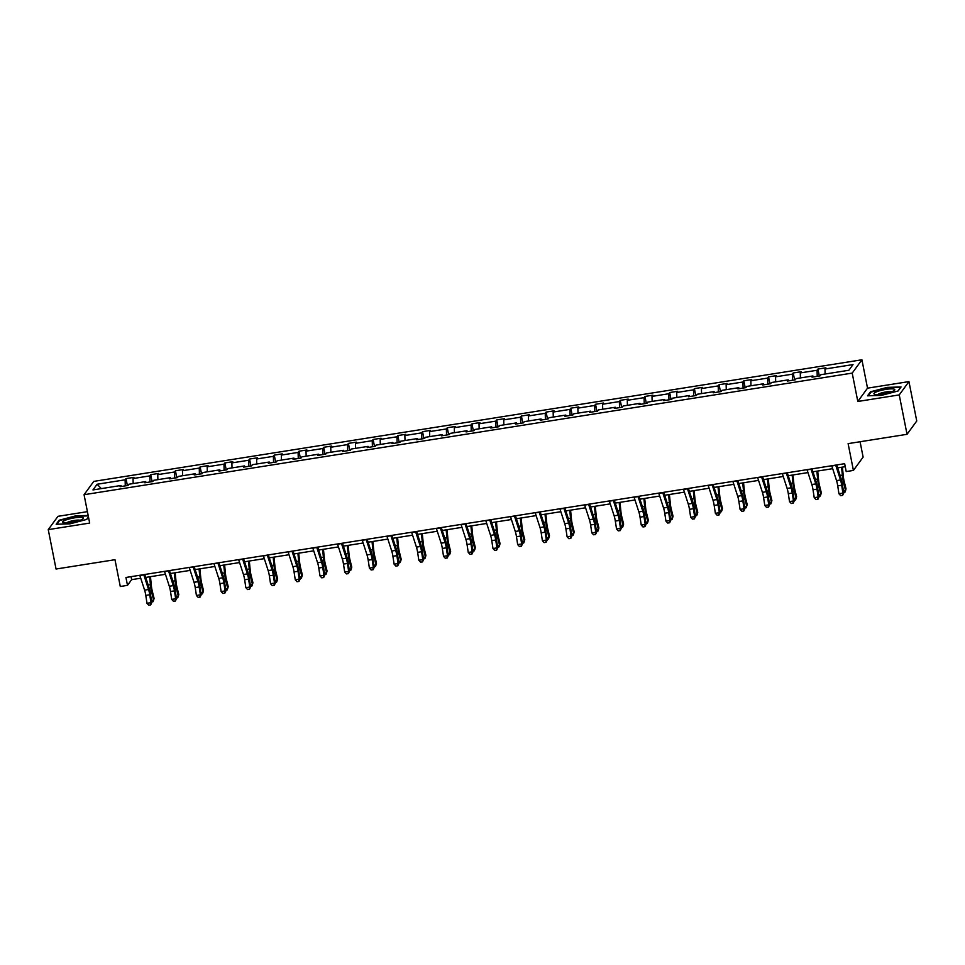<?xml version="1.0" encoding="UTF-8"?>
<svg xmlns="http://www.w3.org/2000/svg" width="965" height="965" viewBox="0 0 965 965"><rect width="100%" height="100%" fill="white"/><g stroke="black" fill="none" stroke-linecap="round" stroke-linejoin="round"><path stroke-width="1.45" d="M908.946 381.597L867.523 388.159L857.813 401.476L899.235 394.914L908.946 381.597L916.75 420.993L907.04 434.31L848.114 443.635L853.41 470.425L863.12 457.108L860.08 441.741M899.235 394.914L907.04 434.31M87.417 511.655L57.96 516.323L48.25 529.628L56.054 569.024L114.98 559.7L120.287 586.491L127.489 585.345L131.65 579.651L140.733 578.204M861.914 359.788L93.774 481.39L84.064 494.707L852.204 373.105L861.914 359.788L867.523 388.159M125.281 485.878L125.124 479.81L126.005 478.604L127.38 485.54M101.313 488.604L97.091 484.249L125.124 479.81M133.17 483.562L133.049 478.556L133.918 477.349L126.005 478.604M133.049 478.556L149.84 475.89L150.721 474.683L152.096 481.631M157.886 479.653L157.753 474.635L158.634 473.429L150.721 474.683M157.753 474.635L174.544 471.981L175.425 470.775L176.8 477.723M182.602 475.733L182.469 470.727L183.35 469.521L175.425 470.775M182.469 470.727L199.26 468.073L200.141 466.867L201.516 473.803M207.306 471.825L207.185 466.819L208.066 465.613L200.141 466.867M207.185 466.819L223.977 464.153L224.857 462.947L226.232 469.895M232.022 467.916L231.89 462.898L232.77 461.692L224.857 462.947M231.89 462.898L248.68 460.245L249.561 459.038L250.936 465.986M256.738 463.996L256.606 458.99L257.486 457.784L249.561 459.038M256.606 458.99L273.397 456.336L274.277 455.13L275.652 462.066M281.442 460.088L281.322 455.082L282.202 453.876L274.277 455.13M281.322 455.082L298.113 452.416L298.993 451.21L300.368 458.158M306.158 456.18L306.026 451.162L306.906 449.967L298.993 451.21M306.026 451.162L322.817 448.508L323.697 447.302L325.072 454.25M330.874 452.259L330.742 447.253L331.622 446.047L323.697 447.302M330.742 447.253L347.533 444.6L348.413 443.393L349.788 450.341M355.578 448.351L355.458 443.345L356.338 442.139L348.413 443.393M355.458 443.345L372.249 440.679L373.129 439.473L374.504 446.421M380.294 444.443L380.162 439.425L381.042 438.231L373.129 439.473M380.162 439.425L396.965 436.771L397.833 435.565L399.208 442.513M405.01 440.522L404.878 435.517L405.758 434.31L397.833 435.565M404.878 435.517L421.669 432.863L422.549 431.657L423.925 438.605M429.715 436.614L429.594 431.608L430.474 430.402L422.549 431.657M429.594 431.608L446.385 428.943L447.265 427.748L448.641 434.684M454.431 432.706L454.31 427.7L455.178 426.494L447.265 427.748M454.31 427.7L471.101 425.034L471.969 423.828L473.345 430.776M479.147 428.786L479.014 423.78L479.894 422.574L471.969 423.828M479.014 423.78L495.805 421.126L496.685 419.92L498.061 426.868M503.863 424.877L503.73 419.871L504.611 418.665L496.685 419.92M503.73 419.871L520.521 417.206L521.402 416.012L522.777 422.947M528.567 420.969L528.446 415.963L529.315 414.757L521.402 416.012M528.446 415.963L545.237 413.297L546.118 412.091L547.493 419.039M553.283 417.049L553.15 412.043L554.031 410.837L546.118 412.091M553.15 412.043L569.941 409.389L570.822 408.183L572.197 415.131M577.999 413.141L577.866 408.135L578.747 406.928L570.822 408.183M577.866 408.135L594.657 405.481L595.538 404.275L596.913 411.211M602.703 409.232L602.582 404.226L603.463 403.02L595.538 404.275M602.582 404.226L619.373 401.561L620.254 400.354L621.629 407.302M627.419 405.312L627.286 400.306L628.167 399.1L620.254 400.354M627.286 400.306L644.077 397.652L644.958 396.446L646.333 403.394M652.135 401.404L652.002 396.398L652.883 395.192L644.958 396.446M652.002 396.398L668.793 393.744L669.674 392.538L671.049 399.474M676.839 397.496L676.718 392.49L677.599 391.283L669.674 392.538M676.718 392.49L693.509 389.824L694.39 388.618L695.765 395.566M701.555 393.587L701.422 388.569L702.303 387.363L694.39 388.618M701.422 388.569L718.213 385.916L719.094 384.709L720.469 391.657M726.271 389.667L726.138 384.661L727.019 383.455L719.094 384.709M726.138 384.661L742.929 382.007L743.81 380.801L745.185 387.737M750.975 385.759L750.854 380.753L751.735 379.547L743.81 380.801M750.854 380.753L767.645 378.087L768.526 376.881L769.901 383.829M775.691 381.851L775.558 376.832L776.439 375.626L768.526 376.881M775.558 376.832L792.361 374.179L793.23 372.973L794.605 379.921M800.407 377.93L800.275 372.924L801.155 371.718L793.23 372.973M800.275 372.924L817.066 370.27L817.946 369.064L819.321 376M825.111 374.022L824.991 369.016L825.871 367.81L817.946 369.064M824.991 369.016L853.024 364.577L848.886 370.258L820.841 374.697L819.961 375.904L812.048 377.158L812.916 375.952L796.125 378.606L795.256 379.812L787.331 381.066L788.212 379.86L771.421 382.526L770.54 383.732L762.615 384.987L763.496 383.781L746.705 386.434L745.824 387.641L737.911 388.895L738.78 387.689L721.989 390.343L721.108 391.549L713.195 392.803L714.076 391.597L697.285 394.263L696.404 395.469L688.479 396.724L689.36 395.517L672.569 398.171L671.688 399.377L663.763 400.632L664.644 399.426L647.853 402.079L646.972 403.286L639.059 404.54L639.94 403.334L623.149 406L622.268 407.206L614.343 408.448L615.224 407.254L598.433 409.908L597.552 411.114L589.627 412.369L590.508 411.162L573.717 413.816L572.836 415.022L564.923 416.277L565.804 415.071L549.013 417.736L548.132 418.943L540.207 420.185L541.088 418.991L524.297 421.645L523.416 422.851L515.491 424.105L516.371 422.899L499.581 425.553L498.7 426.759L490.787 428.014L491.668 426.807L474.864 429.473L473.996 430.667L466.071 431.922L466.951 430.716L450.16 433.381L449.28 434.588L441.355 435.842L442.235 434.636L425.444 437.29L424.564 438.496L416.651 439.751L417.519 438.544L400.728 441.21L399.86 442.404L391.935 443.659L392.815 442.453L376.024 445.118L375.144 446.325L367.219 447.579L368.099 446.373L351.308 449.027L350.428 450.233L342.515 451.487L343.383 450.281L326.592 452.935L325.712 454.141L317.799 455.396L318.679 454.189L301.888 456.855L301.008 458.061L293.083 459.316L293.963 458.11L277.172 460.763L276.292 461.97L268.366 463.224L269.247 462.018L252.456 464.672L251.576 465.878L243.663 467.132L244.543 465.926L227.752 468.592L226.872 469.798L218.946 471.053L219.827 469.846L203.036 472.5L202.155 473.706L194.23 474.961L195.111 473.755L178.32 476.408L177.439 477.615L169.526 478.869L170.407 477.663L153.616 480.329L152.735 481.535L144.81 482.79L145.691 481.583L128.9 484.237L128.019 485.443L120.094 486.698L120.975 485.492L92.942 489.931L97.091 484.249M853.41 470.425L846.208 471.571L844.652 463.695L125.933 577.468L127.489 585.345M146.161 482.572L145.691 481.583M149.997 481.969L149.84 475.89M170.865 478.664L170.407 477.663M174.701 478.049L174.544 471.981M195.581 474.744L195.111 473.755M199.417 474.141L199.26 468.073M220.297 470.836L219.827 469.846M224.133 470.232L223.977 464.153M245.014 466.927L244.543 465.926M248.837 466.312L248.68 460.245M269.718 463.007L269.247 462.018M273.553 462.404L273.397 456.336M294.434 459.099L293.963 458.11M298.269 458.496L298.113 452.416M319.15 455.191L318.679 454.189M322.973 454.575L322.817 448.508M343.854 451.27L343.383 450.281M347.69 450.667L347.533 444.6M368.57 447.362L368.099 446.373M372.406 446.759L372.249 440.679M393.286 443.454L392.815 442.453M397.11 442.839L396.965 436.771M417.99 439.533L417.519 438.544M421.826 438.93L421.669 432.863M442.706 435.625L442.235 434.636M446.542 435.022L446.385 428.943M467.422 431.717L466.951 430.716M471.246 431.102L471.101 425.034M492.126 427.797L491.668 426.807M495.962 427.193L495.805 421.126M516.842 423.888L516.371 422.899M520.678 423.285L520.521 417.206M541.558 419.98L541.088 418.991M545.394 419.365L545.237 413.297M566.262 416.06L565.804 415.071M570.098 415.457L569.941 409.389M590.978 412.151L590.508 411.162M594.814 411.548L594.657 405.481M615.694 408.243L615.224 407.254M619.53 407.628L619.373 401.561M640.41 404.323L639.94 403.334M644.234 403.72L644.077 397.652M665.114 400.415L664.644 399.426M668.95 399.812L668.793 393.744M689.83 396.506L689.36 395.517M693.666 395.903L693.509 389.824M714.546 392.586L714.076 391.597M718.37 391.983L718.213 385.916M739.25 388.678L738.78 387.689M743.086 388.075L742.929 382.007M763.966 384.77L763.496 383.781M767.802 384.167L767.645 378.087M788.682 380.861L788.212 379.86M792.506 380.246L792.361 374.179M813.386 376.941L812.916 375.952M817.222 376.338L817.066 370.27M857.813 401.476L852.204 373.105M48.25 529.628L89.673 523.078L84.064 494.707M145.715 577.42L165.449 574.296M170.419 573.512L190.153 570.387M195.135 569.591L214.869 566.467M219.851 565.683L239.585 562.559M244.567 561.775L264.301 558.651M269.271 557.854L289.005 554.73M293.987 553.946L313.721 550.822M318.703 550.038L338.438 546.914M343.407 546.118L363.142 542.993M368.123 542.209L387.858 539.085M392.839 538.301L412.574 535.177M417.543 534.381L437.278 531.257M442.26 530.473L461.994 527.348M466.976 526.564L486.71 523.44M491.68 522.644L511.414 519.52M516.396 518.736L536.13 515.612M541.112 514.827L560.846 511.703M565.816 510.907L585.55 507.783M590.532 506.999L610.266 503.875M615.248 503.091L634.982 499.967M639.964 499.17L659.698 496.046M664.668 495.262L684.402 492.138M689.384 491.354L709.118 488.23M714.1 487.434L733.834 484.309M738.804 483.525L758.538 480.401M763.52 479.617L783.254 476.493M788.236 475.709L807.97 472.585M812.94 471.788L832.674 468.664M837.656 467.88L845.244 466.674M131.059 576.66L131.65 579.651M121.445 486.481L120.975 485.492M867.547 395.819L881.371 395.397L898.113 390.982L901.045 386.965L887.221 387.387L870.466 391.802L867.547 395.819M88.165 515.467L75.825 515.829L59.082 520.256L56.163 524.272L69.987 523.85L86.729 519.423L88.478 517.035M870.623 392.574L870.466 391.802M59.239 521.028L59.082 520.256M835.69 465.106A5.73 1.122 81 0 0 835.762 465.335L840.503 479.979A8.178 1.604 -99 0 1 841.697 485.226L842.891 493.127L843.712 493.127L842.505 485.226A12.268 2.413 81 0 0 840.732 477.349L836.703 464.949M831.734 465.733A5.73 1.122 81 0 0 831.806 465.962L836.546 480.606A8.178 1.604 -99 0 1 837.729 485.853L838.935 493.754L842.891 493.127L842.276 495.419L840.684 495.672L842.276 495.419M842.602 495.419L843.712 493.127M838.935 493.754L840.684 495.672M842.409 467.132L843.301 476.155A8.178 1.604 81 0 0 844.254 481.716L846.028 488.833L845.557 490.594L843.784 483.465A12.268 2.413 -99 0 1 842.361 475.118L841.577 467.253M843.374 490.932L845.557 490.594L844.978 492.15L843.591 492.367M810.974 469.026A5.73 1.122 81 0 0 811.046 469.243L815.799 483.887A8.178 1.604 -99 0 1 816.981 489.134L818.187 497.035L818.996 497.035L817.801 489.134A12.268 2.413 81 0 0 816.016 481.27L811.999 468.857M807.017 469.653A5.73 1.122 81 0 0 807.09 469.871L811.83 484.514A8.178 1.604 -99 0 1 813.025 489.762L814.219 497.663L818.187 497.035L817.56 499.327L815.98 499.581L817.56 499.327M817.886 499.327L818.996 497.035M814.219 497.663L815.98 499.581M786.27 472.934A5.73 1.122 81 0 0 786.342 473.164L791.083 487.808A8.178 1.604 -99 0 1 792.265 493.055L793.471 500.956L794.279 500.944L793.085 493.043A12.268 2.413 81 0 0 791.3 485.178L787.283 472.778M782.301 473.562A5.73 1.122 81 0 0 782.374 473.791L787.126 488.435A8.178 1.604 -99 0 1 788.308 493.682L789.515 501.583L793.471 500.956L792.844 503.235L791.264 503.489L792.844 503.235M793.17 503.235L794.279 500.944M789.515 501.583L791.264 503.489M817.693 471.041L818.585 480.063A8.178 1.604 81 0 0 819.538 485.624L821.312 492.753L820.841 494.502L819.08 487.385A12.268 2.413 -99 0 1 817.645 479.026L816.873 471.173M818.67 494.852L820.841 494.502L820.274 496.058L818.887 496.275M792.977 474.949L793.869 483.972A8.178 1.604 81 0 0 794.834 489.544L796.595 496.661L796.137 498.41L794.364 491.294A12.268 2.413 -99 0 1 792.928 482.946L792.156 475.082M793.954 498.76L796.137 498.41L795.558 499.967L794.171 500.184M892.42 391.464A10.627 2.002 -11.2 0 0 894.326 390.415A10.627 2.002 -11.2 0 0 889.308 388.967A10.627 2.002 -11.2 0 0 876.292 391.947A10.627 2.002 -11.2 0 0 874.652 394.311A10.627 2.002 -11.2 0 0 892.42 391.464M891.491 391.838A7.274 1.375 -11.2 0 0 886.015 391.947A7.274 1.375 -11.2 0 0 879.199 393.744A7.274 1.375 -11.2 0 0 877.8 394.54M868.271 395.795L870.961 392.104L887.185 387.821L900.586 387.423L897.957 391.018M81.036 519.918A10.627 2.002 -11.2 0 0 82.93 518.868A10.627 2.002 -11.2 0 0 77.924 517.421A10.627 2.002 -11.2 0 0 64.908 520.4A10.627 2.002 -11.2 0 0 63.256 522.753A10.627 2.002 -11.2 0 0 81.036 519.918M80.107 520.28A7.274 1.375 -11.2 0 0 74.631 520.4A7.274 1.375 -11.2 0 0 67.815 522.186A7.274 1.375 -11.2 0 0 66.416 522.994M56.887 524.248L59.577 520.557L75.801 516.275L88.249 515.901M88.454 516.89L86.573 519.472M761.554 476.843A5.73 1.122 81 0 0 761.626 477.072L766.367 491.716A8.178 1.604 -99 0 1 767.561 496.963L768.755 504.864L769.575 504.864L768.369 496.963A12.268 2.413 81 0 0 766.584 489.086L762.567 476.686M757.597 477.47A5.73 1.122 81 0 0 757.67 477.699L762.41 492.343A8.178 1.604 -99 0 1 763.592 497.59L764.799 505.491L768.755 504.864L768.14 507.156L766.548 507.397L768.14 507.156M768.466 507.156L769.575 504.864M764.799 505.491L766.548 507.397M768.273 478.857L769.165 487.892A8.178 1.604 81 0 0 770.118 493.453L771.891 500.57L771.421 502.331L769.648 495.202A12.268 2.413 -99 0 1 768.224 486.855L767.44 478.99M769.238 502.669L771.421 502.331L770.842 503.887L769.455 504.104M736.838 480.763A5.73 1.122 81 0 0 736.91 480.98L741.663 495.624A8.178 1.604 -99 0 1 742.845 500.871L744.051 508.772L744.859 508.772L743.653 500.871A12.268 2.413 81 0 0 741.88 493.006L737.863 480.594M732.881 481.39A5.73 1.122 81 0 0 732.954 481.607L737.694 496.251A8.178 1.604 -99 0 1 738.888 501.498L740.083 509.399L744.051 508.772L743.424 511.064L741.844 511.317L743.424 511.064M743.75 511.064L744.859 508.772M740.083 509.399L741.844 511.317M743.557 482.777L744.449 491.8A8.178 1.604 81 0 0 745.402 497.361L747.175 504.49L746.705 506.239L744.944 499.122A12.268 2.413 -99 0 1 743.508 490.763L742.724 482.91M744.522 506.589L746.705 506.239L746.138 507.795L744.751 508.012M712.134 484.671A5.73 1.122 81 0 0 712.206 484.9L716.947 499.544A8.178 1.604 -99 0 1 718.129 504.792L719.335 512.692L720.143 512.68L718.949 504.779A12.268 2.413 81 0 0 717.164 496.915L713.147 484.514M708.165 485.298A5.73 1.122 81 0 0 708.238 485.528L712.99 500.172A8.178 1.604 -99 0 1 714.172 505.419L715.379 513.32L719.335 512.692L718.708 514.972L717.128 515.226L718.708 514.972M719.034 514.972L720.143 512.68M715.379 513.32L717.128 515.226M718.841 486.686L719.733 495.708A8.178 1.604 81 0 0 720.686 501.281L722.459 508.398L722.001 510.147L720.228 503.03A12.268 2.413 -99 0 1 718.792 494.683L718.02 486.818M719.818 510.497L722.001 510.147L721.422 511.703L720.035 511.92M687.418 488.58A5.73 1.122 81 0 0 687.49 488.809L692.231 503.453A8.178 1.604 -99 0 1 693.425 508.7L694.619 516.601L695.439 516.601L694.233 508.7A12.268 2.413 81 0 0 692.448 500.823L688.431 488.423M683.461 489.207A5.73 1.122 81 0 0 683.534 489.436L688.274 504.08A8.178 1.604 -99 0 1 689.456 509.327L690.663 517.228L694.619 516.601L694.004 518.893L692.412 519.134L694.004 518.893M694.33 518.893L695.439 516.601M690.663 517.228L692.412 519.134M694.137 490.594L695.029 499.617A8.178 1.604 81 0 0 695.982 505.19L697.755 512.306L697.285 514.068L695.512 506.939A12.268 2.413 -99 0 1 694.088 498.591L693.304 490.727M695.102 514.405L697.285 514.068L696.706 515.624L695.319 515.841M662.702 492.5A5.73 1.122 81 0 0 662.774 492.717L667.527 507.361A8.178 1.604 -99 0 1 668.709 512.608L669.915 520.509L670.723 520.509L669.517 512.608A12.268 2.413 81 0 0 667.744 504.743L663.715 492.331M658.745 493.115A5.73 1.122 81 0 0 658.818 493.344L663.558 507.988A8.178 1.604 -99 0 1 664.752 513.235L665.947 521.136L669.915 520.509L669.288 522.801L667.708 523.054L669.288 522.801M669.614 522.801L670.723 520.509M665.947 521.136L667.708 523.054M669.421 494.514L670.313 503.537A8.178 1.604 81 0 0 671.266 509.098L673.039 516.227L672.569 517.976L670.796 510.859A12.268 2.413 -99 0 1 669.372 502.5L668.588 494.647M670.385 518.326L672.569 517.976L672.002 519.532L670.603 519.749M637.998 496.408A5.73 1.122 81 0 0 638.07 496.637L642.811 511.281A8.178 1.604 -99 0 1 643.993 516.528L645.199 524.429L646.007 524.417L644.813 516.516A12.268 2.413 81 0 0 643.028 508.651L639.011 496.251M634.029 497.035A5.73 1.122 81 0 0 634.101 497.265L638.854 511.908A8.178 1.604 -99 0 1 640.036 517.156L641.243 525.057L645.199 524.429L644.572 526.709L642.992 526.962L644.572 526.709M644.897 526.709L646.007 524.417M641.243 525.057L642.992 526.962M644.704 498.423L645.597 507.445A8.178 1.604 81 0 0 646.55 513.018L648.323 520.135L647.865 521.884L646.092 514.767A12.268 2.413 -99 0 1 644.656 506.42L643.884 498.555M645.682 522.234L647.865 521.884L647.286 523.44L645.899 523.657M613.282 500.316A5.73 1.122 81 0 0 613.354 500.546L618.095 515.189A8.178 1.604 -99 0 1 619.289 520.437L620.483 528.337L621.303 528.337L620.097 520.437A12.268 2.413 81 0 0 618.312 512.56L614.295 500.159M609.325 500.944A5.73 1.122 81 0 0 609.385 501.173L614.138 515.817A8.178 1.604 -99 0 1 615.32 521.064L616.526 528.965L620.483 528.337L619.856 530.629L618.275 530.871L619.856 530.629M620.181 530.629L621.303 528.337M616.526 528.965L618.275 530.871M620 502.331L620.893 511.354A8.178 1.604 81 0 0 621.846 516.926L623.619 524.043L623.149 525.804L621.376 518.675A12.268 2.413 -99 0 1 619.94 510.328L619.168 502.463M620.965 526.142L623.149 525.804L622.57 527.348L621.183 527.578M588.566 504.225A5.73 1.122 81 0 0 588.638 504.454L593.379 519.098A8.178 1.604 -99 0 1 594.573 524.345L595.779 532.246L596.587 532.246L595.381 524.345A12.268 2.413 81 0 0 593.608 516.48L589.579 504.068M584.609 504.852A5.73 1.122 81 0 0 584.681 505.081L589.422 519.725A8.178 1.604 -99 0 1 590.616 524.972L591.81 532.873L595.779 532.246L595.152 534.538L593.559 534.791L595.152 534.538M595.477 534.538L596.587 532.246M591.81 532.873L593.559 534.791M595.284 506.251L596.177 515.274A8.178 1.604 81 0 0 597.13 520.835L598.903 527.964L598.433 529.713L596.659 522.596A12.268 2.413 -99 0 1 595.236 514.236L594.452 506.384M596.249 530.05L598.433 529.713L597.854 531.269L596.466 531.486M563.862 508.145A5.73 1.122 81 0 0 563.922 508.374L568.674 523.018A8.178 1.604 -99 0 1 569.857 528.265L571.063 536.166L571.871 536.154L570.677 528.253A12.268 2.413 81 0 0 568.892 520.388L564.875 507.976M559.893 508.772A5.73 1.122 81 0 0 559.965 509.001L564.706 523.645A8.178 1.604 -99 0 1 565.9 528.88L567.106 536.793L571.063 536.166L570.436 538.446L568.855 538.699L570.436 538.446M570.761 538.446L571.871 536.154M567.106 536.793L568.855 538.699M570.568 510.159L571.461 519.182A8.178 1.604 81 0 0 572.414 524.755L574.187 531.872L573.729 533.621L571.956 526.504A12.268 2.413 -99 0 1 570.52 518.157L569.748 510.292M571.545 533.971L573.729 533.621L573.15 535.177L571.763 535.394M539.145 512.053A5.73 1.122 81 0 0 539.218 512.282L543.958 526.926A8.178 1.604 -99 0 1 545.153 532.173L546.347 540.074L547.167 540.074L545.961 532.173A12.268 2.413 81 0 0 544.176 524.297L540.159 511.896M535.189 512.68A5.73 1.122 81 0 0 535.249 512.91L540.002 527.553A8.178 1.604 -99 0 1 541.184 532.801L542.39 540.702L546.347 540.074L545.72 542.366L544.139 542.607L545.72 542.366M546.045 542.366L547.167 540.074M542.39 540.702L544.139 542.607M545.864 514.068L546.757 523.09A8.178 1.604 81 0 0 547.71 528.663L549.483 535.78L549.013 537.529L547.239 530.412A12.268 2.413 -99 0 1 545.804 522.065L545.032 514.2M546.829 537.879L549.013 537.529L548.434 539.085L547.046 539.314M514.429 515.961A5.73 1.122 81 0 0 514.502 516.191L519.242 530.834A8.178 1.604 -99 0 1 520.437 536.082L521.643 543.983L522.451 543.983L521.245 536.082A12.268 2.413 81 0 0 519.472 528.217L515.443 515.805M510.473 516.589A5.73 1.122 81 0 0 510.545 516.818L515.286 531.462A8.178 1.604 -99 0 1 516.48 536.709L517.674 544.61L521.643 543.983L521.016 546.274L519.423 546.528L521.016 546.274M521.341 546.274L522.451 543.983M517.674 544.61L519.423 546.528M521.148 517.988L522.041 527.011A8.178 1.604 81 0 0 522.994 532.571L524.767 539.7L524.297 541.449L522.523 534.333A12.268 2.413 -99 0 1 521.1 525.973L520.316 518.121M522.113 541.787L524.297 541.449L523.718 543.006L522.33 543.223M489.713 519.882A5.73 1.122 81 0 0 489.786 520.111L494.538 534.755A8.178 1.604 -99 0 1 495.721 539.99L496.927 547.903L497.735 547.891L496.541 539.99A12.268 2.413 81 0 0 494.756 532.125L490.739 519.713M485.757 520.509A5.73 1.122 81 0 0 485.829 520.726L490.57 535.382A8.178 1.604 -99 0 1 491.764 540.617L492.97 548.53L496.927 547.903L496.3 550.183L494.719 550.436L496.3 550.183M496.625 550.183L497.735 547.891M492.97 548.53L494.719 550.436M496.432 521.896L497.325 530.919A8.178 1.604 81 0 0 498.278 536.492L500.051 543.609L499.593 545.358L497.819 538.241A12.268 2.413 -99 0 1 496.384 529.894L495.612 522.029M497.409 545.707L499.593 545.358L499.014 546.914L497.626 547.131M465.009 523.79A5.73 1.122 81 0 0 465.082 524.019L469.822 538.663A8.178 1.604 -99 0 1 471.004 543.91L472.211 551.811L473.031 551.811L471.825 543.91A12.268 2.413 81 0 0 470.039 536.033L466.023 523.633M461.041 524.417A5.73 1.122 81 0 0 461.113 524.646L465.866 539.29A8.178 1.604 -99 0 1 467.048 544.537L468.254 552.438L472.211 551.811L471.583 554.103L470.003 554.344L471.583 554.103M471.909 554.103L473.031 551.811M468.254 552.438L470.003 554.344M471.728 525.804L472.621 534.827A8.178 1.604 81 0 0 473.574 540.4L475.347 547.517L474.877 549.266L473.103 542.149A12.268 2.413 -99 0 1 471.668 533.802L470.896 525.937M472.693 549.616L474.877 549.266L474.298 550.822L472.91 551.051M440.293 527.698A5.73 1.122 81 0 0 440.366 527.927L445.106 542.571A8.178 1.604 -99 0 1 446.3 547.818L447.495 555.719L448.315 555.719L447.109 547.818A12.268 2.413 81 0 0 445.335 539.954L441.307 527.541M436.337 528.325A5.73 1.122 81 0 0 436.409 528.555L441.15 543.198A8.178 1.604 -99 0 1 442.332 548.446L443.538 556.347L447.495 555.719L446.879 558.011L445.287 558.265L446.879 558.011M447.205 558.011L448.315 555.719M443.538 556.347L445.287 558.265M447.012 529.725L447.905 538.747A8.178 1.604 81 0 0 448.858 544.308L450.631 551.437L450.16 553.186L448.387 546.069A12.268 2.413 -99 0 1 446.964 537.71L446.18 529.857M447.977 553.524L450.16 553.186L449.581 554.742L448.194 554.959M415.577 531.619A5.73 1.122 81 0 0 415.65 531.836L420.402 546.492A8.178 1.604 -99 0 1 421.584 551.727L422.791 559.64L423.599 559.628L422.405 551.727A12.268 2.413 81 0 0 420.619 543.862L416.603 531.45M411.621 532.246A5.73 1.122 81 0 0 411.693 532.463L416.434 547.119A8.178 1.604 -99 0 1 417.628 552.354L418.822 560.255L422.791 559.64L422.163 561.919L420.583 562.173L422.163 561.919M422.489 561.919L423.599 559.628M418.822 560.255L420.583 562.173M422.296 533.633L423.189 542.656A8.178 1.604 81 0 0 424.142 548.229L425.915 555.345L425.444 557.095L423.683 549.978A12.268 2.413 -99 0 1 422.248 541.63L421.476 533.766M423.273 557.444L425.444 557.095L424.877 558.651L423.49 558.868M390.873 535.527A5.73 1.122 81 0 0 390.946 535.756L395.686 550.4A8.178 1.604 -99 0 1 396.868 555.647L398.075 563.548L398.883 563.548L397.689 555.647A12.268 2.413 81 0 0 395.903 547.77L391.887 535.37M386.905 536.154A5.73 1.122 81 0 0 386.977 536.383L391.73 551.027A8.178 1.604 -99 0 1 392.912 556.274L394.118 564.175L398.075 563.548L397.447 565.84L395.867 566.081L397.447 565.84M397.773 565.84L398.883 563.548M394.118 564.175L395.867 566.081M397.58 537.541L398.473 546.564A8.178 1.604 81 0 0 399.438 552.137L401.199 559.254L400.74 561.003L398.967 553.886A12.268 2.413 -99 0 1 397.532 545.539L396.76 537.674M398.557 561.353L400.74 561.003L400.161 562.559L398.774 562.788M366.157 539.435A5.73 1.122 81 0 0 366.23 539.664L370.97 554.308A8.178 1.604 -99 0 1 372.164 559.555L373.358 567.456L374.179 567.456L372.973 559.555A12.268 2.413 81 0 0 371.187 551.691L367.17 539.278M362.201 540.062A5.73 1.122 81 0 0 362.273 540.291L367.014 554.935A8.178 1.604 -99 0 1 368.196 560.183L369.402 568.083L373.358 567.456L372.743 569.748L371.151 570.001L372.743 569.748M373.069 569.748L374.179 567.456M369.402 568.083L371.151 570.001M372.876 541.462L373.769 550.484A8.178 1.604 81 0 0 374.722 556.045L376.495 563.162L376.024 564.923L374.251 557.806A12.268 2.413 -99 0 1 372.828 549.447L372.044 541.594M373.841 565.261L376.024 564.923L375.445 566.479L374.058 566.696M341.441 543.355A5.73 1.122 81 0 0 341.514 543.572L346.266 558.228A8.178 1.604 -99 0 1 347.448 563.464L348.655 571.364L349.463 571.364L348.256 563.464A12.268 2.413 81 0 0 346.483 555.599L342.466 543.186M337.485 543.983A5.73 1.122 81 0 0 337.557 544.2L342.298 558.844A8.178 1.604 -99 0 1 343.492 564.091L344.686 571.992L348.655 571.364L348.027 573.656L346.447 573.91L348.027 573.656M348.353 573.656L349.463 571.364M344.686 571.992L346.447 573.91M348.16 545.37L349.053 554.393A8.178 1.604 81 0 0 350.006 559.965L351.779 567.082L351.308 568.831L349.547 561.714A12.268 2.413 -99 0 1 348.112 553.367L347.328 545.502M349.125 569.181L351.308 568.831L350.741 570.387L349.354 570.605M316.737 547.264A5.73 1.122 81 0 0 316.81 547.493L321.55 562.137A8.178 1.604 -99 0 1 322.732 567.384L323.938 575.285L324.747 575.285L323.552 567.384A12.268 2.413 81 0 0 321.767 559.507L317.75 547.107M312.769 547.891A5.73 1.122 81 0 0 312.841 548.12L317.594 562.764A8.178 1.604 -99 0 1 318.776 568.011L319.982 575.912L323.938 575.285L323.311 577.577L321.731 577.818L323.311 577.577M323.637 577.565L324.747 575.285M319.982 575.912L321.731 577.818M323.444 549.278L324.337 558.301A8.178 1.604 81 0 0 325.289 563.874L327.063 570.99L326.604 572.74L324.831 565.623A12.268 2.413 -99 0 1 323.396 557.275L322.624 549.411M324.421 573.089L326.604 572.74L326.025 574.296L324.638 574.525M292.021 551.172A5.73 1.122 81 0 0 292.093 551.401L296.834 566.045A8.178 1.604 -99 0 1 298.028 571.292L299.222 579.193L300.043 579.193L298.836 571.292A12.268 2.413 81 0 0 297.051 563.427L293.034 551.015M288.065 551.799A5.73 1.122 81 0 0 288.137 552.028L292.877 566.672A8.178 1.604 -99 0 1 294.06 571.919L295.266 579.82L299.222 579.193L298.607 581.485L297.015 581.738L298.607 581.485M298.933 581.485L300.043 579.193M295.266 579.82L297.015 581.738M298.74 553.198L299.632 562.221A8.178 1.604 81 0 0 300.585 567.782L302.359 574.899L301.888 576.66L300.115 569.543A12.268 2.413 -99 0 1 298.692 561.184L297.908 553.331M299.705 576.998L301.888 576.66L301.309 578.216L299.922 578.433M267.305 555.092A5.73 1.122 81 0 0 267.377 555.309L272.13 569.953A8.178 1.604 -99 0 1 273.312 575.2L274.518 583.101L275.327 583.101L274.12 575.2A12.268 2.413 81 0 0 272.347 567.336L268.318 554.923M263.349 555.719A5.73 1.122 81 0 0 263.421 555.937L268.161 570.58A8.178 1.604 -99 0 1 269.356 575.828L270.55 583.729L274.518 583.101L273.891 585.393L272.311 585.646L273.891 585.393M274.217 585.393L275.327 583.101M270.55 583.729L272.311 585.646M274.024 557.107L274.916 566.129A8.178 1.604 81 0 0 275.869 571.702L277.643 578.819L277.172 580.568L275.399 573.451A12.268 2.413 -99 0 1 273.976 565.104L273.192 557.239M274.989 580.918L277.172 580.568L276.605 582.124L275.206 582.341M242.601 559A5.73 1.122 81 0 0 242.673 559.23L247.414 573.873A8.178 1.604 -99 0 1 248.596 579.121L249.802 587.022L250.611 587.022L249.416 579.121A12.268 2.413 81 0 0 247.631 571.244L243.614 558.844M238.632 559.628A5.73 1.122 81 0 0 238.705 559.857L243.457 574.501A8.178 1.604 -99 0 1 244.64 579.748L245.846 587.649L249.802 587.022L249.175 589.313L247.595 589.555L249.175 589.313M249.501 589.301L250.611 587.022M245.846 587.649L247.595 589.555M249.308 561.015L250.2 570.038A8.178 1.604 81 0 0 251.153 575.61L252.927 582.727L252.468 584.476L250.695 577.36A12.268 2.413 -99 0 1 249.26 569.012L248.488 561.148M250.285 584.826L252.468 584.476L251.889 586.032L250.502 586.262M217.885 562.909A5.73 1.122 81 0 0 217.957 563.138L222.698 577.782A8.178 1.604 -99 0 1 223.892 583.029L225.086 590.93L225.907 590.93L224.7 583.029A12.268 2.413 81 0 0 222.915 575.164L218.898 562.752M213.928 563.536A5.73 1.122 81 0 0 214.001 563.765L218.741 578.409A8.178 1.604 -99 0 1 219.923 583.656L221.13 591.557L225.086 590.93L224.471 593.222L222.879 593.475L224.471 593.222M224.785 593.222L225.907 590.93M221.13 591.557L222.879 593.475M224.604 564.935L225.496 573.958A8.178 1.604 81 0 0 226.449 579.519L228.222 586.636L227.752 588.397L225.979 581.268A12.268 2.413 -99 0 1 224.555 572.92L223.771 565.068M225.569 588.734L227.752 588.397L227.173 589.953L225.786 590.17M193.169 566.829A5.73 1.122 81 0 0 193.241 567.046L197.982 581.69A8.178 1.604 -99 0 1 199.176 586.937L200.382 594.838L201.19 594.838L199.984 586.937A12.268 2.413 81 0 0 198.211 579.072L194.182 566.66M189.212 567.456A5.73 1.122 81 0 0 189.285 567.673L194.025 582.317A8.178 1.604 -99 0 1 195.22 587.564L196.414 595.465L200.382 594.838L199.755 597.13L198.163 597.383L199.755 597.13M200.081 597.13L201.19 594.838M196.414 595.465L198.163 597.383M199.888 568.843L200.78 577.866A8.178 1.604 81 0 0 201.733 583.439L203.506 590.556L203.036 592.305L201.263 585.188A12.268 2.413 -99 0 1 199.839 576.841L199.055 568.976M200.853 592.655L203.036 592.305L202.457 593.861L201.07 594.078M168.465 570.737A5.73 1.122 81 0 0 168.525 570.966L173.278 585.61A8.178 1.604 -99 0 1 174.46 590.857L175.666 598.758L176.474 598.758L175.28 590.857A12.268 2.413 81 0 0 173.495 582.981L169.478 570.58M164.496 571.364A5.73 1.122 81 0 0 164.569 571.594L169.309 586.238A8.178 1.604 -99 0 1 170.503 591.485L171.71 599.386L175.666 598.758L175.039 601.05L173.459 601.292L175.039 601.05M175.365 601.038L176.474 598.758M171.71 599.386L173.459 601.292M175.172 572.752L176.064 581.774A8.178 1.604 81 0 0 177.017 587.347L178.79 594.464L178.332 596.213L176.559 589.096A12.268 2.413 -99 0 1 175.123 580.749L174.351 572.884M176.149 596.563L178.332 596.213L177.753 597.769L176.366 597.998M143.749 574.645A5.73 1.122 81 0 0 143.821 574.875L148.562 589.519A8.178 1.604 -99 0 1 149.756 594.766L150.95 602.667L151.77 602.667L150.564 594.766A12.268 2.413 81 0 0 148.779 586.889L144.762 574.489M139.792 575.273A5.73 1.122 81 0 0 139.853 575.502L144.605 590.146A8.178 1.604 -99 0 1 145.787 595.393L146.994 603.294L150.95 602.667L150.323 604.958L148.743 605.212L150.323 604.958M150.649 604.958L151.77 602.667M146.994 603.294L148.743 605.212M150.468 576.672L151.36 585.695A8.178 1.604 81 0 0 152.313 591.256L154.086 598.372L153.616 600.134L151.843 593.005A12.268 2.413 -99 0 1 150.407 584.657L149.635 576.793M151.433 600.471L153.616 600.134L153.037 601.69L151.65 601.907M840.503 479.979L836.546 480.606M841.697 485.226L837.729 485.853M835.762 465.335L831.806 465.962M842.264 483.706L843.784 483.465M840.117 475.468L842.361 475.118M815.799 483.887L811.83 484.514M816.981 489.134L813.025 489.762M811.046 469.243L807.09 469.871M791.083 487.808L787.126 488.435M792.265 493.055L788.308 493.682M786.342 473.164L782.374 473.791M817.548 487.627L819.08 487.385M815.401 479.388L817.645 479.026M792.832 491.535L794.364 491.294M790.697 483.296L792.928 482.946M766.367 491.716L762.41 492.343M767.561 496.963L763.592 497.59M761.626 477.072L757.67 477.699M768.116 495.443L769.648 495.202M765.981 487.204L768.224 486.855M741.663 495.624L737.694 496.251M742.845 500.871L738.888 501.498M736.91 480.98L732.954 481.607M743.412 499.363L744.944 499.122M741.265 491.125L743.508 490.763M716.947 499.544L712.99 500.172M718.129 504.792L714.172 505.419M712.206 484.9L708.238 485.528M718.696 503.272L720.228 503.03M716.561 495.033L718.792 494.683M692.231 503.453L688.274 504.08M693.425 508.7L689.456 509.327M687.49 488.809L683.534 489.436M693.98 507.18L695.512 506.939M691.845 498.941L694.088 498.591M667.527 507.361L663.558 507.988M668.709 512.608L664.752 513.235M662.774 492.717L658.818 493.344M669.276 511.1L670.796 510.859M667.129 502.862L669.372 502.5M642.811 511.281L638.854 511.908M643.993 516.528L640.036 517.156M638.07 496.637L634.101 497.265M644.56 515.008L646.092 514.767M642.413 506.77L644.656 506.42M618.095 515.189L614.138 515.817M619.289 520.437L615.32 521.064M613.354 500.546L609.385 501.173M619.844 518.917L621.376 518.675M617.709 510.678L619.94 510.328M593.379 519.098L589.422 519.725M594.573 524.345L590.616 524.972M588.638 504.454L584.681 505.081M595.14 522.837L596.659 522.596M592.993 514.598L595.236 514.236M568.674 523.018L564.706 523.645M569.857 528.265L565.9 528.88M563.922 508.374L559.965 509.001M570.424 526.745L571.956 526.504M568.276 518.507L570.52 518.157M543.958 526.926L540.002 527.553M545.153 532.173L541.184 532.801M539.218 512.282L535.249 512.91M545.707 530.654L547.239 530.412M543.572 522.415L545.804 522.065M519.242 530.834L515.286 531.462M520.437 536.082L516.48 536.709M514.502 516.191L510.545 516.818M521.004 534.574L522.523 534.333M518.856 526.335L521.1 525.973M494.538 534.755L490.57 535.382M495.721 539.99L491.764 540.617M489.786 520.111L485.829 520.726M496.287 538.482L497.819 538.241M494.14 530.243L496.384 529.894M469.822 538.663L465.866 539.29M471.004 543.91L467.048 544.537M465.082 524.019L461.113 524.646M471.571 542.39L473.103 542.149M469.436 534.152L471.668 533.802M445.106 542.571L441.15 543.198M446.3 547.818L442.332 548.446M440.366 527.927L436.409 528.555M446.867 546.311L448.387 546.069M444.72 538.072L446.964 537.71M420.402 546.492L416.434 547.119M421.584 551.727L417.628 552.354M415.65 531.836L411.693 532.463M422.151 550.219L423.683 549.978M420.004 541.98L422.248 541.63M395.686 550.4L391.73 551.027M396.868 555.647L392.912 556.274M390.946 535.756L386.977 536.383M397.435 554.127L398.967 553.886M395.3 545.888L397.532 545.539M370.97 554.308L367.014 554.935M372.164 559.555L368.196 560.183M366.23 539.664L362.273 540.291M372.719 558.047L374.251 557.806M370.584 549.809L372.828 549.447M346.266 558.228L342.298 558.844M347.448 563.464L343.492 564.091M341.514 543.572L337.557 544.2M348.015 561.956L349.547 561.714M345.868 553.717L348.112 553.367M321.55 562.137L317.594 562.764M322.732 567.384L318.776 568.011M316.81 547.493L312.841 548.12M323.299 565.864L324.831 565.623M321.164 557.625L323.396 557.275M296.834 566.045L292.877 566.672M298.028 571.292L294.06 571.919M292.093 551.401L288.137 552.028M298.583 569.784L300.115 569.543M296.448 561.546L298.692 561.184M272.13 569.953L268.161 570.58M273.312 575.2L269.356 575.828M267.377 555.309L263.421 555.937M273.879 573.692L275.399 573.451M271.732 565.454L273.976 565.104M247.414 573.873L243.457 574.501M248.596 579.121L244.64 579.748M242.673 559.23L238.705 559.857M249.163 577.601L250.695 577.36M247.028 569.362L249.26 569.012M222.698 577.782L218.741 578.409M223.892 583.029L219.923 583.656M217.957 563.138L214.001 563.765M224.447 581.521L225.979 581.268M222.312 573.282L224.555 572.92M197.982 581.69L194.025 582.317M199.176 586.937L195.22 587.564M193.241 567.046L189.285 567.673M199.743 585.429L201.263 585.188M197.596 577.191L199.839 576.841M173.278 585.61L169.309 586.238M174.46 590.857L170.503 591.485M168.525 570.966L164.569 571.594M175.027 589.338L176.559 589.096M172.88 581.099L175.123 580.749M148.562 589.519L144.605 590.146M149.756 594.766L145.787 595.393M143.821 574.875L139.853 575.502M150.311 593.258L151.843 593.005M148.176 585.019L150.407 584.657"/></g></svg>
